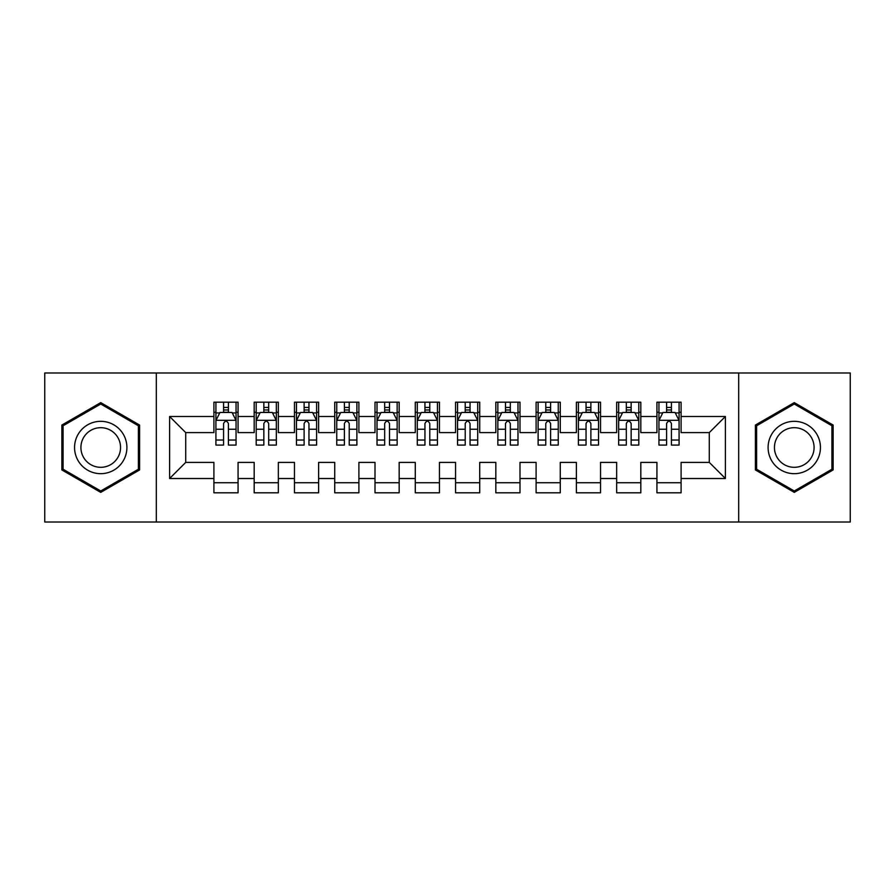 <?xml version="1.0" encoding="UTF-8"?>
<svg xmlns="http://www.w3.org/2000/svg" width="895" height="895" viewBox="0 0 895 895"><rect width="100%" height="100%" fill="white"/><g stroke="black" fill="none" stroke-linecap="round" stroke-linejoin="round"><path stroke-width="1.34" d="M738.688 522.009L850.25 522.009L850.25 372.991L738.688 372.991L738.688 522.009L156.312 522.009L156.312 372.991L44.75 372.991L44.75 522.009L156.312 522.009M738.688 372.991L156.312 372.991M169.602 478.512L169.602 416.488L213.905 416.488L213.905 432.598L185.712 432.598L185.712 462.402L169.602 478.512L213.905 478.512L213.905 492.809L238.07 492.809L238.07 478.512L254.18 478.512L254.18 492.809L278.345 492.809L278.345 478.512L294.455 478.512L294.455 492.809L318.62 492.809L318.62 478.512L334.73 478.512L334.73 492.809L358.895 492.809L358.895 478.512L375.005 478.512L375.005 492.809L399.17 492.809L399.17 478.512L415.28 478.512L415.28 492.809L439.445 492.809L439.445 478.512L455.555 478.512L455.555 492.809L479.72 492.809L479.72 478.512L495.83 478.512L495.83 492.809L519.995 492.809L519.995 478.512L536.105 478.512L536.105 492.809L560.27 492.809L560.27 478.512L576.38 478.512L576.38 492.809L600.545 492.809L600.545 478.512L616.655 478.512L616.655 492.809L640.82 492.809L640.82 478.512L656.93 478.512L656.93 492.809L681.095 492.809L681.095 462.402L709.287 462.402L709.287 432.598L681.095 432.598L681.095 416.488L725.397 416.488L725.397 478.512L681.095 478.512M681.095 416.488L681.095 402.191L656.93 402.191L656.93 416.488L640.82 416.488L640.82 402.191L616.655 402.191L616.655 416.488L600.545 416.488L600.545 402.191L576.38 402.191L576.38 416.488L560.27 416.488L560.27 402.191L536.105 402.191L536.105 416.488L519.995 416.488L519.995 402.191L495.83 402.191L495.83 416.488L479.72 416.488L479.72 402.191L455.555 402.191L455.555 416.488L439.445 416.488L439.445 402.191L415.28 402.191L415.28 416.488L399.17 416.488L399.17 402.191L375.005 402.191L375.005 416.488L358.895 416.488L358.895 402.191L334.73 402.191L334.73 416.488L318.62 416.488L318.62 402.191L294.455 402.191L294.455 416.488L278.345 416.488L278.345 402.191L254.18 402.191L254.18 416.488L238.07 416.488L238.07 402.191L213.905 402.191L213.905 416.488M640.82 478.512L640.82 462.402L656.93 462.402L656.93 478.512M725.397 416.488L709.287 432.598M600.545 478.512L600.545 462.402L616.655 462.402L616.655 478.512M656.93 416.488L656.93 432.598L640.82 432.598L640.82 416.488M560.27 478.512L560.27 462.402L576.38 462.402L576.38 478.512M616.655 416.488L616.655 432.598L600.545 432.598L600.545 416.488M519.995 478.512L519.995 462.402L536.105 462.402L536.105 478.512M576.38 416.488L576.38 432.598L560.27 432.598L560.27 416.488M479.72 478.512L479.72 462.402L495.83 462.402L495.83 478.512M536.105 416.488L536.105 432.598L519.995 432.598L519.995 416.488M439.445 478.512L439.445 462.402L455.555 462.402L455.555 478.512M495.83 416.488L495.83 432.598L479.72 432.598L479.72 416.488M399.17 478.512L399.17 462.402L415.28 462.402L415.28 478.512M455.555 416.488L455.555 432.598L439.445 432.598L439.445 416.488M358.895 478.512L358.895 462.402L375.005 462.402L375.005 478.512M415.28 416.488L415.28 432.598L399.17 432.598L399.17 416.488M318.62 478.512L318.62 462.402L334.73 462.402L334.73 478.512M375.005 416.488L375.005 432.598L358.895 432.598L358.895 416.488M278.345 478.512L278.345 462.402L294.455 462.402L294.455 478.512M334.73 416.488L334.73 432.598L318.62 432.598L318.62 416.488M238.07 478.512L238.07 462.402L254.18 462.402L254.18 478.512M294.455 416.488L294.455 432.598L278.345 432.598L278.345 416.488M185.712 462.402L213.905 462.402L213.905 478.512M254.18 416.488L254.18 432.598L238.07 432.598L238.07 416.488M656.93 412.259L658.944 412.259M679.081 412.259L681.095 412.259M616.655 412.259L618.669 412.259M638.806 412.259L640.82 412.259M576.38 412.259L578.394 412.259M598.531 412.259L600.545 412.259M536.105 412.259L538.119 412.259M558.256 412.259L560.27 412.259M495.83 412.259L497.844 412.259M517.981 412.259L519.995 412.259M455.555 412.259L457.569 412.259M477.706 412.259L479.72 412.259M415.28 412.259L417.294 412.259M437.431 412.259L439.445 412.259M375.005 412.259L377.019 412.259M397.156 412.259L399.17 412.259M334.73 412.259L336.744 412.259M356.881 412.259L358.895 412.259M294.455 412.259L296.469 412.259M316.606 412.259L318.62 412.259M254.18 412.259L256.194 412.259M276.331 412.259L278.345 412.259M213.905 412.259L215.919 412.259M236.056 412.259L238.07 412.259M213.905 482.741L238.07 482.741M254.18 482.741L278.345 482.741M294.455 482.741L318.62 482.741M334.73 482.741L358.895 482.741M375.005 482.741L399.17 482.741M415.28 482.741L439.445 482.741M455.555 482.741L479.72 482.741M495.83 482.741L519.995 482.741M536.105 482.741L560.27 482.741M576.38 482.741L600.545 482.741M616.655 482.741L640.82 482.741M656.93 482.741L681.095 482.741M169.602 416.488L185.712 432.598M709.287 462.402L725.397 478.512M139.598 425.058L100.732 402.627L61.867 425.058L61.867 469.942L100.732 492.373L139.598 469.942L139.598 425.058M755.402 425.058L755.402 469.942L794.268 492.373L833.133 469.942L833.133 425.058L794.268 402.627L755.402 425.058M228.404 407.426L223.571 407.426M236.056 440.038L228.404 440.038L228.404 445.083L236.056 445.083L236.056 420.516L232.029 412.461L219.946 412.461L215.919 420.516L215.919 445.083L223.571 445.083L223.571 440.038L215.919 440.038M215.919 420.516L215.919 402.191M236.056 420.516L236.056 402.191M223.571 412.461L223.571 402.191M228.404 402.191L228.404 412.461M228.404 440.038L228.404 423.536C226.793 420.437 225.182 420.437 223.571 423.536L223.571 440.038M228.404 412.259L223.571 412.259M268.679 407.426L263.846 407.426M276.331 440.038L268.679 440.038L268.679 445.083L276.331 445.083L276.331 420.516L272.304 412.461L260.221 412.461L256.194 420.516L256.194 445.083L263.846 445.083L263.846 440.038L256.194 440.038M256.194 420.516L256.194 402.191M276.331 420.516L276.331 402.191M263.846 412.461L263.846 402.191M268.679 402.191L268.679 412.461M268.679 440.038L268.679 423.536C267.068 420.437 265.457 420.437 263.846 423.536L263.846 440.038M268.679 412.259L263.846 412.259M308.954 407.426L304.121 407.426M316.606 440.038L308.954 440.038L308.954 445.083L316.606 445.083L316.606 420.516L312.579 412.461L300.496 412.461L296.469 420.516L296.469 445.083L304.121 445.083L304.121 440.038L296.469 440.038M296.469 420.516L296.469 402.191M316.606 420.516L316.606 402.191M304.121 412.461L304.121 402.191M308.954 402.191L308.954 412.461M308.954 440.038L308.954 423.536C307.343 420.437 305.732 420.437 304.121 423.536L304.121 440.038M308.954 412.259L304.121 412.259M123.398 434.411A26.179 26.179 0 0 0 87.643 424.834A26.179 26.179 0 0 0 78.066 460.589A26.179 26.179 0 0 0 113.822 470.166A26.179 26.179 0 0 0 123.398 434.411M117.894 437.588A19.824 19.824 0 0 0 90.82 430.338A19.824 19.824 0 0 0 83.571 457.412A19.824 19.824 0 0 0 110.644 464.662A19.824 19.824 0 0 0 117.894 437.588M100.732 490.986L63.075 469.237L63.075 425.763L100.732 404.014L138.389 425.763L138.389 469.237L100.732 490.986M816.934 434.411A26.179 26.179 0 0 0 781.178 424.834A26.179 26.179 0 0 0 771.602 460.589A26.179 26.179 0 0 0 807.357 470.166A26.179 26.179 0 0 0 816.934 434.411M811.429 437.588A19.824 19.824 0 0 0 784.356 430.338A19.824 19.824 0 0 0 777.106 457.412A19.824 19.824 0 0 0 804.18 464.662A19.824 19.824 0 0 0 811.429 437.588M794.268 490.986L756.611 469.237L756.611 425.763L794.268 404.014L831.925 425.763L831.925 469.237L794.268 490.986M349.229 407.426L344.396 407.426M356.881 440.038L349.229 440.038L349.229 445.083L356.881 445.083L356.881 420.516L352.854 412.461L340.771 412.461L336.744 420.516L336.744 445.083L344.396 445.083L344.396 440.038L336.744 440.038M336.744 420.516L336.744 402.191M356.881 420.516L356.881 402.191M344.396 412.461L344.396 402.191M349.229 402.191L349.229 412.461M349.229 440.038L349.229 423.536C347.618 420.437 346.007 420.437 344.396 423.536L344.396 440.038M349.229 412.259L344.396 412.259M389.504 407.426L384.671 407.426M397.156 440.038L389.504 440.038L389.504 445.083L397.156 445.083L397.156 420.516L393.129 412.461L381.046 412.461L377.019 420.516L377.019 445.083L384.671 445.083L384.671 440.038L377.019 440.038M377.019 420.516L377.019 402.191M397.156 420.516L397.156 402.191M384.671 412.461L384.671 402.191M389.504 402.191L389.504 412.461M389.504 440.038L389.504 423.536C387.893 420.437 386.282 420.437 384.671 423.536L384.671 440.038M389.504 412.259L384.671 412.259M429.779 407.426L424.946 407.426M437.431 440.038L429.779 440.038L429.779 445.083L437.431 445.083L437.431 420.516L433.404 412.461L421.321 412.461L417.294 420.516L417.294 445.083L424.946 445.083L424.946 440.038L417.294 440.038M417.294 420.516L417.294 402.191M437.431 420.516L437.431 402.191M424.946 412.461L424.946 402.191M429.779 402.191L429.779 412.461M429.779 440.038L429.779 423.536C428.168 420.437 426.557 420.437 424.946 423.536L424.946 440.038M429.779 412.259L424.946 412.259M470.054 407.426L465.221 407.426M477.706 440.038L470.054 440.038L470.054 445.083L477.706 445.083L477.706 420.516L473.679 412.461L461.596 412.461L457.569 420.516L457.569 445.083L465.221 445.083L465.221 440.038L457.569 440.038M457.569 420.516L457.569 402.191M477.706 420.516L477.706 402.191M465.221 412.461L465.221 402.191M470.054 402.191L470.054 412.461M470.054 440.038L470.054 423.536C468.443 420.437 466.832 420.437 465.221 423.536L465.221 440.038M470.054 412.259L465.221 412.259M510.329 407.426L505.496 407.426M517.981 440.038L510.329 440.038L510.329 445.083L517.981 445.083L517.981 420.516L513.954 412.461L501.871 412.461L497.844 420.516L497.844 445.083L505.496 445.083L505.496 440.038L497.844 440.038M497.844 420.516L497.844 402.191M517.981 420.516L517.981 402.191M505.496 412.461L505.496 402.191M510.329 402.191L510.329 412.461M510.329 440.038L510.329 423.536C508.718 420.437 507.107 420.437 505.496 423.536L505.496 440.038M510.329 412.259L505.496 412.259M550.604 407.426L545.771 407.426M558.256 440.038L550.604 440.038L550.604 445.083L558.256 445.083L558.256 420.516L554.229 412.461L542.146 412.461L538.119 420.516L538.119 445.083L545.771 445.083L545.771 440.038L538.119 440.038M538.119 420.516L538.119 402.191M558.256 420.516L558.256 402.191M545.771 412.461L545.771 402.191M550.604 402.191L550.604 412.461M550.604 440.038L550.604 423.536C548.993 420.437 547.382 420.437 545.771 423.536L545.771 440.038M550.604 412.259L545.771 412.259M590.879 407.426L586.046 407.426M598.531 440.038L590.879 440.038L590.879 445.083L598.531 445.083L598.531 420.516L594.504 412.461L582.421 412.461L578.394 420.516L578.394 445.083L586.046 445.083L586.046 440.038L578.394 440.038M578.394 420.516L578.394 402.191M598.531 420.516L598.531 402.191M586.046 412.461L586.046 402.191M590.879 402.191L590.879 412.461M590.879 440.038L590.879 423.536C589.268 420.437 587.657 420.437 586.046 423.536L586.046 440.038M590.879 412.259L586.046 412.259M631.154 407.426L626.321 407.426M638.806 440.038L631.154 440.038L631.154 445.083L638.806 445.083L638.806 420.516L634.779 412.461L622.696 412.461L618.669 420.516L618.669 445.083L626.321 445.083L626.321 440.038L618.669 440.038M618.669 420.516L618.669 402.191M638.806 420.516L638.806 402.191M626.321 412.461L626.321 402.191M631.154 402.191L631.154 412.461M631.154 440.038L631.154 423.536C629.543 420.437 627.932 420.437 626.321 423.536L626.321 440.038M631.154 412.259L626.321 412.259M671.429 407.426L666.596 407.426M679.081 440.038L671.429 440.038L671.429 445.083L679.081 445.083L679.081 420.516L675.054 412.461L662.971 412.461L658.944 420.516L658.944 445.083L666.596 445.083L666.596 440.038L658.944 440.038M658.944 420.516L658.944 402.191M679.081 420.516L679.081 402.191M666.596 412.461L666.596 402.191M671.429 402.191L671.429 412.461M671.429 440.038L671.429 423.536C669.818 420.437 668.207 420.437 666.596 423.536L666.596 440.038M671.429 412.259L666.596 412.259M235.956 420.314L216.019 420.314M215.919 412.942L219.7 412.942M232.275 412.942L236.056 412.942M223.571 429.242L215.919 429.242M236.056 429.242L228.404 429.242M228.404 409.988L223.571 409.988M276.231 420.314L256.294 420.314M256.194 412.942L259.975 412.942M272.55 412.942L276.331 412.942M263.846 429.242L256.194 429.242M276.331 429.242L268.679 429.242M268.679 409.988L263.846 409.988M316.506 420.314L296.569 420.314M296.469 412.942L300.25 412.942M312.825 412.942L316.606 412.942M304.121 429.242L296.469 429.242M316.606 429.242L308.954 429.242M308.954 409.988L304.121 409.988M356.781 420.314L336.844 420.314M336.744 412.942L340.525 412.942M353.1 412.942L356.881 412.942M344.396 429.242L336.744 429.242M356.881 429.242L349.229 429.242M349.229 409.988L344.396 409.988M397.056 420.314L377.119 420.314M377.019 412.942L380.8 412.942M393.375 412.942L397.156 412.942M384.671 429.242L377.019 429.242M397.156 429.242L389.504 429.242M389.504 409.988L384.671 409.988M437.331 420.314L417.394 420.314M417.294 412.942L421.075 412.942M433.65 412.942L437.431 412.942M424.946 429.242L417.294 429.242M437.431 429.242L429.779 429.242M429.779 409.988L424.946 409.988M477.606 420.314L457.669 420.314M457.569 412.942L461.35 412.942M473.925 412.942L477.706 412.942M465.221 429.242L457.569 429.242M477.706 429.242L470.054 429.242M470.054 409.988L465.221 409.988M517.881 420.314L497.944 420.314M497.844 412.942L501.625 412.942M514.2 412.942L517.981 412.942M505.496 429.242L497.844 429.242M517.981 429.242L510.329 429.242M510.329 409.988L505.496 409.988M558.156 420.314L538.219 420.314M538.119 412.942L541.9 412.942M554.475 412.942L558.256 412.942M545.771 429.242L538.119 429.242M558.256 429.242L550.604 429.242M550.604 409.988L545.771 409.988M598.431 420.314L578.494 420.314M578.394 412.942L582.175 412.942M594.75 412.942L598.531 412.942M586.046 429.242L578.394 429.242M598.531 429.242L590.879 429.242M590.879 409.988L586.046 409.988M638.706 420.314L618.769 420.314M618.669 412.942L622.45 412.942M635.025 412.942L638.806 412.942M626.321 429.242L618.669 429.242M638.806 429.242L631.154 429.242M631.154 409.988L626.321 409.988M678.981 420.314L659.044 420.314M658.944 412.942L662.725 412.942M675.3 412.942L679.081 412.942M666.596 429.242L658.944 429.242M679.081 429.242L671.429 429.242M671.429 409.988L666.596 409.988"/></g></svg>
